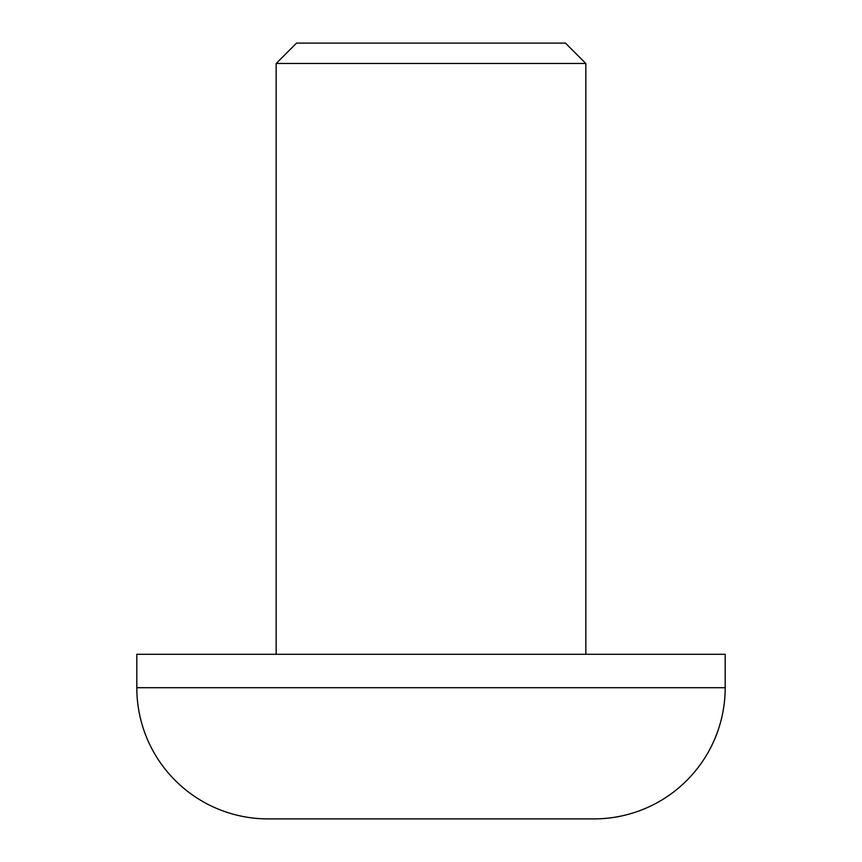 <?xml version="1.0" encoding="UTF-8"?>
<svg xmlns="http://www.w3.org/2000/svg" width="862" height="862" viewBox="0 0 862 862"><rect width="100%" height="100%" fill="white"/><g stroke="black" fill="none" stroke-linecap="round" stroke-linejoin="round"><path stroke-width="1.29" d="M296.539 43.1L565.461 43.1L585.837 63.476L276.163 63.476L296.539 43.1M585.837 654.29L585.837 63.476M276.163 654.29L276.163 63.476M725.19 687.704L725.19 654.29L136.81 654.29L136.81 687.704L725.19 687.704A131.196 131.196 0 0 1 593.983 818.9L268.017 818.9A131.196 131.196 0 0 1 136.81 687.704M329.133 818.9L431 818.9"/></g></svg>
